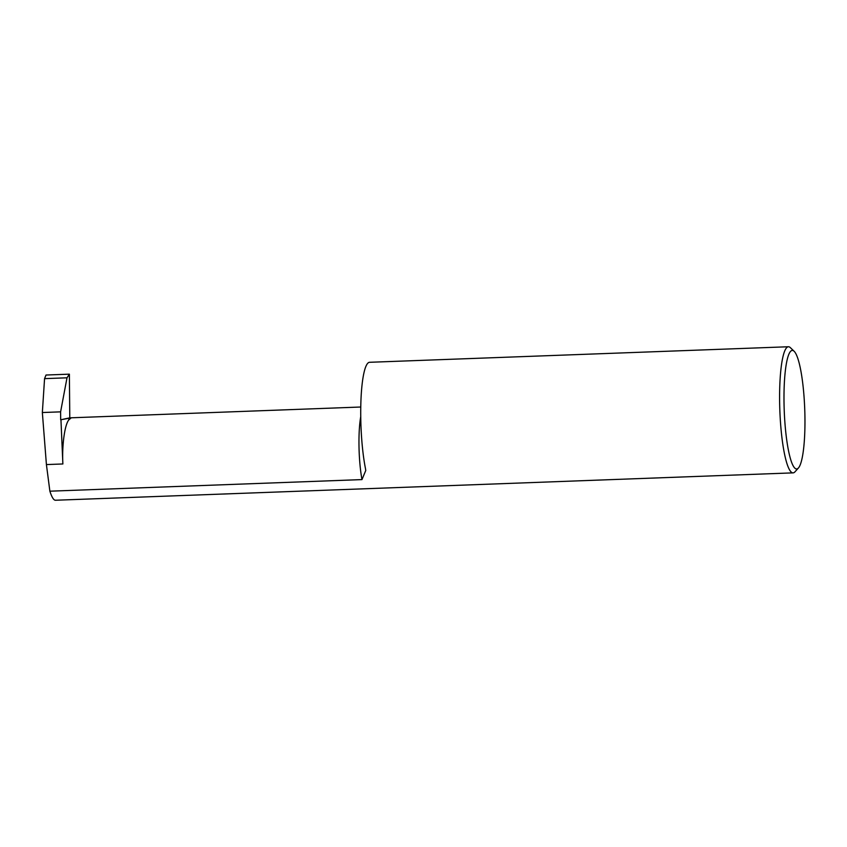 <?xml version="1.0" encoding="UTF-8"?>
<svg xmlns="http://www.w3.org/2000/svg" width="847" height="847" viewBox="0 0 847 847"><rect width="100%" height="100%" fill="white"/><g stroke="black" fill="none" stroke-linecap="round" stroke-linejoin="round"><path stroke-width="1.27" d="M62.879 463.965C61.842 445.744 64.7 424.58 68.84 419.89L71.275 417.793L60.677 419.794L60.603 411.854L42.35 412.531L46.416 464.58L62.879 463.965L60.952 419.784M360.769 407.015L69.782 417.846L69.38 374.162L46.013 375.03L44.563 378.641L42.35 412.531M55.775 500.196C53.922 500.63 51.963 497.634 49.878 491.186L361.976 479.593L365.766 470.466L365.406 468.232A63.102 10.926 -92.1 0 1 360.949 400.313A63.102 10.926 -92.1 0 1 369.546 362.294L788.409 346.751A63.102 10.926 87.9 0 0 779.928 412.595A63.102 10.926 87.9 0 0 793.088 472.87A63.102 10.926 87.9 0 0 794.973 471.821L798.446 467.957A59.311 10.27 87.9 0 0 804.65 407.058A59.311 10.27 87.9 0 0 794.115 351.251A59.311 10.27 87.9 0 0 784.301 412.288A59.311 10.27 87.9 0 0 798.446 467.957M794.115 351.251L790.367 347.662A63.102 10.926 87.9 0 0 788.409 346.751M49.878 491.186L46.416 464.58M60.603 411.854L67.008 377.804L44.563 378.641M67.008 377.804L69.38 374.162M60.677 419.794L69.782 417.846M68.84 419.89L68.776 418.312M360.748 416.597A44.203 7.655 87.9 0 0 359.202 452.965A44.203 7.655 87.9 0 0 361.976 479.593M55.447 500.249L793.088 472.87"/></g></svg>
